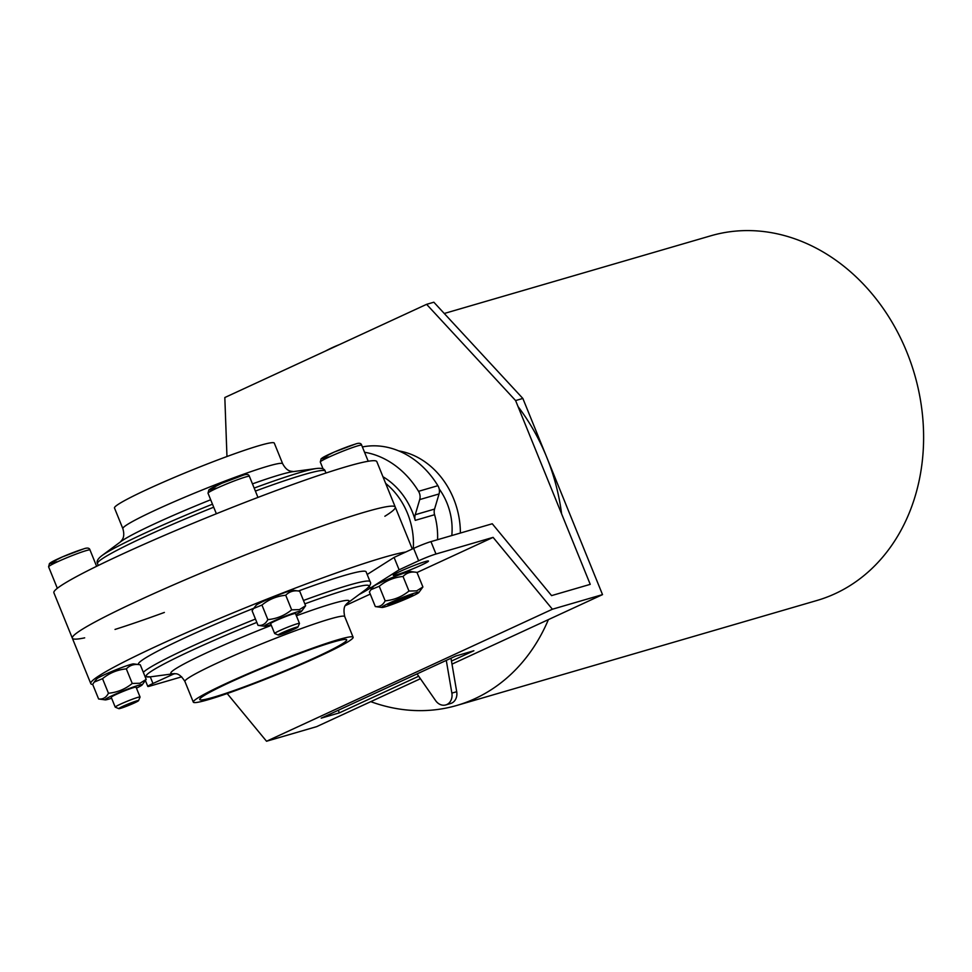 <?xml version="1.0" encoding="UTF-8"?>
<svg xmlns="http://www.w3.org/2000/svg" width="972" height="972" viewBox="0 0 972 972"><rect width="100%" height="100%" fill="white"/><g stroke="black" fill="none" stroke-linecap="round" stroke-linejoin="round"><path stroke-width="1.46" d="M285.732 595.253L291.661 609.833C284.723 615.507 276.801 618.775 267.859 619.626C265.575 623.951 262.294 625.871 258.03 625.361L252.1 610.781L253.619 608.472L261.942 605.046C268.867 599.372 276.801 596.103 285.732 595.253C289.425 591.474 294.066 590.113 299.692 591.183L305.609 605.763L301.612 611.242A20.108 1.397 -22.1 0 1 295.865 614.511M258.03 625.361L264.615 626.26A20.108 1.397 -22.1 0 1 276.036 620.039A20.108 1.397 -22.1 0 1 298.185 611.607A20.108 1.397 -22.1 0 1 301.612 611.242M267.859 619.626L261.942 605.046M146.201 679.379L139.968 683.255L132.241 683.45C125.315 689.124 117.381 692.392 108.451 693.243L102.534 678.675C109.459 672.989 117.393 669.72 126.324 668.87C130.005 665.091 134.658 663.73 140.284 664.799L146.201 679.379L142.191 684.859A20.108 1.397 -22.1 0 1 136.445 688.14M108.451 693.243C106.167 697.58 102.886 699.488 98.609 698.977L92.692 684.397L94.211 682.089L102.534 678.675M111.61 698.224A20.108 1.397 -22.1 0 1 105.207 699.876A20.108 1.397 -22.1 0 1 116.616 693.656A20.108 1.397 -22.1 0 1 138.777 685.224A20.108 1.397 -22.1 0 1 142.191 684.859M98.609 698.977L105.207 699.876M370.915 589.688L373.406 586.517A20.108 1.397 -22.1 0 1 387.075 579.689A20.108 1.397 -22.1 0 1 407.098 572.18A20.108 1.397 -22.1 0 1 410.391 571.5L416.988 572.399C411.375 571.329 406.721 572.69 403.04 576.469C394.097 577.319 386.163 580.588 379.238 586.274L370.915 589.688L369.409 591.997L375.326 606.577L381.923 607.476A20.108 1.397 -22.1 0 1 393.332 601.255A20.108 1.397 -22.1 0 1 415.481 592.823A20.108 1.397 -22.1 0 1 418.908 592.458A20.108 1.397 -22.1 0 1 400.877 601.109A20.108 1.397 -22.1 0 1 381.923 607.476M418.908 592.458L422.905 586.979L416.988 572.399M375.326 606.577C379.59 607.087 382.871 605.167 385.155 600.842C394.097 599.991 402.031 596.723 408.957 591.049L416.684 590.855L422.905 586.979M408.957 591.049L403.04 576.469M385.155 600.842L379.238 586.274M84.686 637.851A174.267 12.089 -22.1 0 1 72.341 638.191L53.885 592.762A174.267 12.089 -22.1 0 1 210.803 515.998A174.267 12.089 -22.1 0 1 376.82 461.627L395.264 507.068A174.267 12.089 -22.1 0 1 384.863 516.254M164.365 612.445A174.267 12.089 -22.1 0 1 115.024 629.431M395.264 507.068A174.267 12.089 -22.1 0 0 229.258 561.427A174.267 12.089 -22.1 0 0 72.341 638.191A174.267 12.089 -22.1 0 1 229.258 561.427A174.267 12.089 -22.1 0 1 395.264 507.068L412.298 549.01M282.682 463.778A86.241 5.978 -22.1 0 0 267.689 466.244A86.241 5.978 -22.1 0 0 177.196 500.434A86.241 5.978 -22.1 0 0 122.873 528.671L114.489 508.016A86.241 5.978 -22.1 0 1 168.812 479.779A86.241 5.978 -22.1 0 1 259.293 445.589A86.241 5.978 -22.1 0 1 274.298 443.123L282.682 463.778C287.481 472.55 291.855 470.983 293.495 471.59M278.247 635.032L274.687 633.55A13.401 0.936 -22.1 0 1 274.639 633.501A13.401 0.936 -22.1 0 1 283.083 629.103A13.401 0.936 -22.1 0 1 297.14 623.793A13.401 0.936 -22.1 0 1 299.473 623.404A13.401 0.936 -22.1 0 1 299.473 623.477L297.954 627.037A10.668 0.741 -22.1 0 1 288.356 631.666A10.668 0.741 -22.1 0 1 278.247 635.032A10.668 0.741 -22.1 0 1 284.602 631.642A10.668 0.741 -22.1 0 1 296.108 627.28A10.668 0.741 -22.1 0 1 297.954 627.037M253.619 608.472L256.11 605.301A20.108 1.397 -22.1 0 1 269.779 598.473A20.108 1.397 -22.1 0 1 289.802 590.952A20.108 1.397 -22.1 0 1 293.094 590.283L299.692 591.183M291.661 609.833L299.388 609.638L305.609 605.763M94.211 682.089L96.69 678.918A20.108 1.397 -22.1 0 1 110.371 672.089A20.108 1.397 -22.1 0 1 130.382 664.581A20.108 1.397 -22.1 0 1 133.686 663.9L140.284 664.799M118.827 708.661L115.279 707.166A13.401 0.936 -22.1 0 1 115.218 707.118L111.221 697.264A13.401 0.936 -22.1 0 1 119.665 692.866A13.401 0.936 -22.1 0 1 133.723 687.556A13.401 0.936 -22.1 0 1 136.056 687.168L140.065 697.033A13.401 0.936 -22.1 0 1 140.053 697.106L138.546 700.654A10.668 0.741 -22.1 0 1 128.948 705.295A10.668 0.741 -22.1 0 1 118.827 708.661A10.668 0.741 -22.1 0 1 125.181 705.271A10.668 0.741 -22.1 0 1 136.7 700.897A10.668 0.741 -22.1 0 1 138.546 700.654M115.218 707.118A13.401 0.936 -22.1 0 1 123.663 702.732A13.401 0.936 -22.1 0 1 137.732 697.41A13.401 0.936 -22.1 0 1 140.065 697.033M408.374 596.103A10.668 0.741 -22.1 0 1 410.22 595.86A10.668 0.741 -22.1 0 1 400.622 600.502A10.668 0.741 -22.1 0 1 390.513 603.867A10.668 0.741 -22.1 0 1 396.868 600.477A10.668 0.741 -22.1 0 1 408.374 596.103M132.241 683.45L126.324 668.87M271.018 624.607A20.108 1.397 -22.1 0 1 264.615 626.26M274.639 633.501L270.629 623.635A13.401 0.936 -22.1 0 1 279.073 619.249A13.401 0.936 -22.1 0 1 293.143 613.94A13.401 0.936 -22.1 0 1 295.476 613.551L299.473 623.404M410.439 595.156A13.401 0.936 -22.1 0 1 412.711 594.718A13.401 0.936 -22.1 0 1 400.695 600.672A13.401 0.936 -22.1 0 1 387.937 604.791A13.401 0.936 -22.1 0 1 396.783 600.295A13.401 0.936 -22.1 0 1 410.439 595.156M452.004 664.131L602.519 594.621L522.851 398.447L515.597 400.561L590.235 584.354L551.561 595.617L492.257 523.762L430.961 541.623A13.401 0.936 157.9 0 0 413.622 548.39L418.653 560.783A13.401 0.936 -22.1 0 1 435.991 554.016L493.096 537.37L417.037 572.496M418.653 560.783L399.115 569.811L370.138 588.194A127.344 8.833 -22.1 0 1 359.045 594.548M174.474 673.657L152.956 683.486A13.401 0.936 -22.1 0 0 147.793 686.414L145.448 680.631M181.691 676.828L150.125 686.038A13.401 0.936 -22.1 0 1 147.793 686.414M370.259 594.099L345.388 605.58M400.586 571.208A18.99 1.312 -22.1 0 1 418.665 563.784A18.99 1.312 -22.1 0 1 428.458 561.063A18.99 1.312 -22.1 0 1 416.49 567.284A18.99 1.312 -22.1 0 1 396.564 574.817A18.99 1.312 -22.1 0 1 393.271 575.363A18.99 1.312 -22.1 0 1 400.586 571.208M367.185 574.488L394.085 557.418L399.115 569.811M413.622 548.39L394.085 557.418M493.096 537.37L552.4 609.225L266.535 741.247L316.653 726.643L420.426 678.723M602.519 594.621L552.4 609.225M227.169 693.546L266.535 741.247M522.851 398.447L433.852 302.219L426.611 304.333L224.824 397.524L226.962 456.524M451.482 661.082L473.874 650.742L455.747 656.027L321.222 718.15L339.35 712.865L418.689 676.22M338.292 710.265L339.35 712.865M398.787 450.923A75.962 62.755 73.8 0 1 453.657 498.806A75.962 62.755 73.8 0 1 460.376 533.045M515.597 400.561L426.611 304.333M370.769 701.65A189.905 156.893 -106.2 0 0 456.876 705.429A189.905 156.893 -106.2 0 0 548.39 619.614M561.609 513.86A189.905 156.893 -106.2 0 0 518.076 406.636M339.337 344.635A189.905 156.893 -106.2 0 0 325.742 350.904M456.876 705.429L817.051 600.453A189.905 156.893 -106.2 0 0 914.531 374.232A189.905 156.893 -106.2 0 0 710.775 235.807L444.277 313.482M451.798 535.548A58.089 47.992 -106.2 0 0 439.186 488.904M413.282 548.548A67.032 55.368 -106.2 0 0 385.653 483.388M382.956 476.742A67.032 55.368 -106.2 0 1 415.238 520.36A8.942 7.387 -106.2 0 1 415.226 514.723L434.557 509.085L439.052 493.958A8.942 7.387 -106.2 0 0 437.886 485.684A84.904 70.142 -106.2 0 0 362.386 446.95M434.557 509.085A8.942 7.387 -106.2 0 0 434.581 514.723A67.032 55.368 -106.2 0 1 437.558 539.703M417.061 673.888L435.626 700.63A11.166 9.234 -106.2 0 0 445.796 704.931L450.619 703.521A11.166 9.234 -106.2 0 0 456.706 691.712L450.984 658.214M415.226 514.723L419.71 499.584A8.942 7.387 -106.2 0 0 418.543 491.322A84.904 70.142 -106.2 0 0 364.549 452.272M445.796 704.931A11.166 9.234 -106.2 0 0 451.871 693.121L446.282 660.389M92.741 684.519A174.267 12.089 -22.1 0 1 90.785 683.62A174.267 12.089 -22.1 0 1 224.605 616.37A174.267 12.089 -22.1 0 1 405.786 552.011M298.44 591A122.885 8.529 -22.1 0 1 344.732 575.351A122.885 8.529 -22.1 0 1 366.104 571.828L370.101 581.681A122.885 8.529 -22.1 0 0 348.741 585.205A122.885 8.529 -22.1 0 0 303.471 600.477M138.498 664.544L138.401 664.289A122.885 8.529 -22.1 0 1 253.801 608.241M338.122 639.71A86.241 5.978 -22.1 0 1 353.115 637.243A86.241 5.978 -22.1 0 1 275.465 675.224A86.241 5.978 -22.1 0 1 193.306 702.136A86.241 5.978 -22.1 0 1 247.641 673.9A86.241 5.978 -22.1 0 1 338.122 639.71M332.91 642.115A79.315 5.504 -22.1 0 1 346.7 639.843A79.315 5.504 -22.1 0 1 275.283 674.787A79.315 5.504 -22.1 0 1 199.722 699.524A79.315 5.504 -22.1 0 1 249.695 673.56A79.315 5.504 -22.1 0 1 332.91 642.115M255.381 491.079A122.885 8.529 -22.1 0 1 303.835 474.628A122.885 8.529 -22.1 0 1 325.207 471.116L325.985 473.024M98.281 565.485L97.504 563.578A122.885 8.529 -22.1 0 1 213.706 507.202M254.166 488.078A120.236 8.335 -22.1 0 1 300.542 472.356A120.236 8.335 -22.1 0 1 316.823 468.455A120.236 8.335 -22.1 0 1 317.018 468.431M101.513 555.948A120.236 8.335 -22.1 0 1 101.659 555.826A120.236 8.335 -22.1 0 1 212.479 504.176M252.465 483.874A96.179 6.67 -22.1 0 1 280.021 474.761A96.179 6.67 -22.1 0 1 293.046 471.639L316.823 468.455C321.781 467.933 324.575 468.808 325.207 471.116M97.504 563.578C96.35 561.488 97.735 558.9 101.659 555.826L120.929 541.538A96.179 6.67 -22.1 0 1 210.681 499.766M216.173 488.102A19.659 1.361 -22.1 0 1 215.225 486.267A19.659 1.361 -22.1 0 1 242.502 475.466M245.527 477.009A22.344 1.555 -22.1 0 1 249.415 476.377C248.868 474.215 246.657 473.886 242.757 475.369L221.835 483.278L208.907 489.839L208.008 493.181A22.344 1.555 -22.1 0 1 222.09 485.866A22.344 1.555 -22.1 0 1 245.527 477.009M328.439 456.925A19.659 1.361 -22.1 0 1 327.491 455.103A19.659 1.361 -22.1 0 1 354.768 444.301M357.793 445.844A22.344 1.555 -22.1 0 1 361.681 445.2C361.134 443.05 358.923 442.71 355.023 444.204L334.101 452.102L321.173 458.675L320.286 462.016A22.344 1.555 -22.1 0 1 334.356 454.702A22.344 1.555 -22.1 0 1 357.793 445.844M56.765 561.719A19.659 1.361 -22.1 0 1 55.817 559.884A19.659 1.361 -22.1 0 1 83.094 549.083M86.119 550.638A22.344 1.555 -22.1 0 1 90.007 549.994C89.46 547.844 87.237 547.503 83.349 548.998L62.427 556.895L49.487 563.456L48.6 566.81A22.344 1.555 -22.1 0 1 62.682 559.495A22.344 1.555 -22.1 0 1 86.119 550.638M430.961 541.623L435.991 554.016M369.348 586.25L370.138 588.194M150.271 676.864L152.956 683.486M415.238 520.36L434.581 514.723M419.71 499.584L439.052 493.958M418.543 491.322L437.886 485.684M451.871 693.121L456.706 691.712M174.559 673.608L174.11 673.657C173.988 674.762 178.07 670.571 184.923 681.481A86.241 5.978 -22.1 0 1 239.246 653.245A86.241 5.978 -22.1 0 1 329.739 619.055A86.241 5.978 -22.1 0 1 344.732 616.588L353.115 637.243M296.375 615.786A96.179 6.67 -22.1 0 1 332.351 603.636A96.179 6.67 -22.1 0 1 346.98 603.49M174.182 673.657A96.179 6.67 -22.1 0 1 271.322 625.336M304.844 603.855A120.236 8.335 -22.1 0 1 348.037 589.311A120.236 8.335 -22.1 0 1 365.946 589.433C370.125 585.958 371.511 583.382 370.101 581.681M174.207 673.657L150.781 676.791A120.236 8.335 -22.1 0 1 256.827 622.396M143.334 672.308A122.885 8.529 -22.1 0 1 255.454 619.043M122.873 528.671C125.546 538.306 121.318 540.225 120.564 541.817M208.008 493.181L216.367 513.751M249.415 476.377L257.957 497.409M320.286 462.016L323.056 468.856M361.681 445.2L368.206 461.263M410.22 595.86L410.536 595.131M390.513 603.867L389.772 603.551M48.6 566.81L57.336 588.303M90.007 549.994L96.617 566.299M72.341 638.191L90.785 683.62M184.923 681.481L193.306 702.136M346.676 603.721L347.028 603.442C347.879 604.147 342.035 603.989 344.732 616.588M346.955 603.515L365.946 589.433M150.417 676.84L145.083 676.621"/></g></svg>
